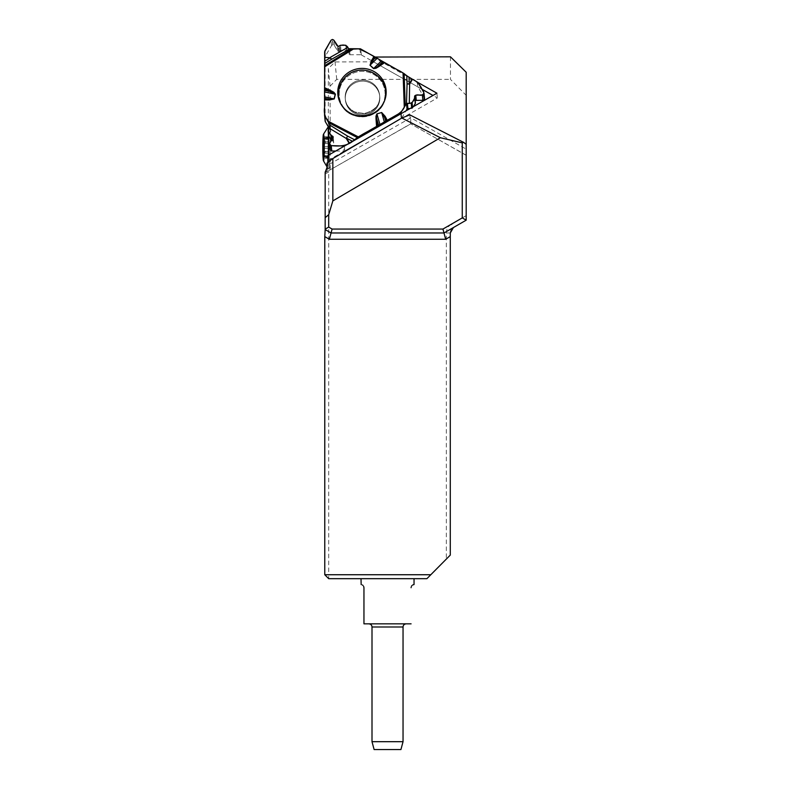 <?xml version="1.0" encoding="UTF-8"?>
<svg xmlns="http://www.w3.org/2000/svg" width="789" height="789" viewBox="0 0 789 789"><rect width="100%" height="100%" fill="white"/><g stroke="black" fill="none" stroke-linecap="round" stroke-linejoin="round"><path stroke-width="0.59" stroke-dasharray="3.94 2.96" d="M421.829 89.147L373.532 61.828L335.019 61.946L328.342 68.535L330.068 86.159L330.315 167.761A6.282 6.282 -0.2 0 1 328.697 171.982L325.167 173.945L325.167 172.189M373.532 61.828L373 57.055L374.874 57.055M450.47 56.828L450.47 79.373L466.191 95.331L466.191 72.253M330.068 86.159L336.725 79.373L450.47 79.373M336.725 79.373L335.019 61.946M327.869 162.426L327.859 167.761L329.023 167.761L328.974 126.25L329.289 167.761C329.043 169.596 328.954 169.596 329.023 167.761L328.974 126.25L329.289 167.761C329.043 169.596 328.954 169.596 329.023 167.761C328.954 169.596 329.043 169.596 329.289 167.761L330.315 167.761M466.191 149.121L466.191 155.295L466.191 149.121L410.793 117.788L327.869 165.177M373 57.055L417.835 82.421M430.804 574.737L328.697 574.737L328.697 578.672L426.908 578.672L450.282 555.101L450.282 232.982A6.282 6.282 0 0 1 453.419 227.538L443.99 232.982L331.055 232.982L325.167 229.579M414.038 578.672L361.007 578.672L414.038 578.672M327.869 155.512L328.342 160.266L328.342 155.246M328.342 133.045L328.342 129.524M328.342 126.812L328.342 68.535M327.859 167.761C327.09 170.809 326.39 172.347 325.758 172.367L410.694 123.922L410.793 117.788M409.797 114.859L410.684 123.834L325.758 172.367L327.425 167.761L326.962 163.136M328.697 578.672L324.772 574.737L325.167 173.945M324.772 574.737L328.697 574.737L328.697 171.982M466.191 215.634L451.456 224.135L453.419 227.538L466.191 220.17L466.191 95.331M451.456 224.135A10.218 10.218 0 0 0 446.347 232.982L446.347 559.066M466.191 155.226L410.684 123.834L466.191 155.295M328.905 148.381L328.905 143.282L324.614 143.282L324.111 145.59L324.664 148.381L328.905 148.381L324.743 148.371L328.905 148.381L328.954 153.184L324.644 153.174C325.699 151.074 325.729 149.476 324.743 148.371M324.693 143.342L328.905 143.342L328.954 139.436L324.526 139.436C325.62 141.695 325.67 142.996 324.693 143.342L328.905 143.401M324.437 139.298L328.944 139.298L329.023 137.533L323.737 137.118L324.437 139.298M329.023 137.69L329.112 138.588L329.023 137.69L324.269 137.69C325.285 139.466 325.196 139.761 324.003 138.588C325.196 139.761 325.285 139.466 324.269 137.69M323.884 136.832L329.003 136.832L329.023 137.533M323.904 138.45L329.112 138.45L329.191 141.783L323.687 141.773M324.032 141.882L329.191 141.882L329.23 146.685L324.111 146.675M329.24 146.685L323.707 146.675C324.89 145.59 324.93 143.983 323.786 141.872M323.598 146.675L329.24 146.675L329.24 151.774L323.638 151.774M329.23 151.715L329.191 155.62L323.924 155.62C325.009 153.362 324.95 152.05 323.737 151.715L329.23 151.715M323.815 155.758L329.191 155.758L329.112 157.524L323.312 157.938M329.112 157.366L329.023 156.469L329.112 157.366L324.171 157.366C325.334 155.591 325.423 155.295 324.437 156.469C325.423 155.295 325.334 155.591 324.171 157.366M329.062 155.768L325.098 155.758L323.569 158.559M329.151 158.214L329.112 157.524M324.348 156.607L329.023 156.617L328.944 153.283L324.565 153.283L324.348 156.607M411.118 587.332L411.414 586.326M412.124 585.379L412.647 584.984M363.956 587.706L363.956 623.843L411.089 623.843M361.165 584.57L362.398 584.984M363.226 585.694L363.63 586.326M387.527 623.843L406.187 623.843L387.527 623.843M403.041 741.69L372.004 741.69M374.114 749.55L400.93 749.55M328.342 160.266L437.372 97.944L432.974 95.449M345.266 98.211A17.289 17.023 -5.7 0 0 363.394 115.164A17.289 17.023 -5.7 0 0 379.756 96.465A17.289 17.023 -5.7 0 0 361.717 81.168A17.289 17.023 -5.7 0 0 345.266 98.211A17.289 17.023 174.3 0 1 361.717 81.168A17.289 17.023 174.3 0 1 379.834 98.112A17.289 17.023 174.3 0 1 363.394 115.164A17.289 17.023 174.3 0 1 345.266 98.211M436.909 93.201L437.372 97.944M384.845 99.927L384.677 100.45C380.712 110.687 373.177 116.121 362.082 116.782C352.93 116.476 346.006 112.462 341.302 104.74L341.035 104.256M359.952 48.78L360.534 54.717A1.568 1.548 -5.7 0 1 361.323 54.914L417.697 86.81A1.568 1.548 -5.7 0 1 418.278 87.382L417.776 82.312M324.555 115.016L325.137 120.954L325.137 56.828A1.568 1.548 -5.7 0 1 325.354 56.049L324.851 50.979M360.534 54.717L350.01 54.747A1.026 1.006 174.3 0 1 349.132 54.254L347.19 50.999A1.026 1.006 174.3 0 0 346.312 50.496L341.026 50.516A1.026 1.006 -5.7 0 0 340.187 50.94L339.951 51.275A1.026 1.006 174.3 0 1 339.112 51.709L338.659 51.709A1.026 1.006 174.3 0 1 337.781 51.216L334.447 45.624A1.568 1.548 -5.7 0 0 333.096 44.865L332.899 44.865A1.568 1.548 -5.7 0 0 331.548 45.634L325.354 56.049M401.325 113.537L401.769 118.054A1.568 1.548 -5.7 0 1 401.197 118.626L344.813 150.847A1.568 1.548 -5.7 0 1 344.024 151.064L343.57 146.537M424.521 98.457A1.568 1.548 -5.7 0 0 424.324 97.836L418.278 87.382M415.399 102.895A1.026 1.006 -5.7 0 0 415.31 102.58L415.142 102.205A1.026 1.006 174.3 0 1 415.182 101.278L415.231 101.189M410.073 108.537L411.75 108.527A1.026 1.006 174.3 0 0 412.627 108.014L413.446 106.604M401.769 118.054L405.97 110.884M331.38 140.511A1.026 1.006 -5.7 0 0 332.149 140.975L332.573 141.014A1.026 1.006 174.3 0 1 333.362 141.507L333.589 141.892A1.026 1.006 174.3 0 1 333.589 142.898L330.335 148.539A1.568 1.548 -5.7 0 0 330.137 149.456M328.589 135.57A1.026 1.006 174.3 0 1 328.717 134.978L328.204 129.751M329.141 128.183L330.611 130.688A1.026 1.006 174.3 0 1 330.611 131.684L328.717 134.978M335.719 151.034L344.024 151.064M446.347 232.982L450.282 232.982M324.003 138.588L329.112 138.588M324.437 156.469L329.023 156.469M372.004 626.989L403.041 626.989M379.726 97.017A17.289 17.023 -5.7 0 0 360.77 80.133A17.289 17.023 -5.7 0 0 345.247 98.773A17.289 17.023 -5.7 0 0 363.285 114.07A17.289 17.023 -5.7 0 0 379.726 97.017A17.289 17.023 174.3 0 1 363.285 114.07A17.289 17.023 174.3 0 1 345.247 98.773A17.289 17.023 174.3 0 1 360.77 80.133A17.289 17.023 174.3 0 1 379.726 97.017M385.742 93.536A23.65 23.285 -5.7 0 0 356.224 71.069A23.65 23.285 -5.7 0 0 364.4 116.772A23.65 23.285 -5.7 0 0 385.742 93.536A23.65 23.285 174.3 0 1 341.381 104.888A23.65 23.285 174.3 0 1 356.224 71.069A23.65 23.285 174.3 0 1 385.742 93.536M385.081 93.881A22.95 22.595 -5.7 0 0 350.661 74.413A22.95 22.595 -5.7 0 0 350.661 113.557A22.95 22.595 -5.7 0 0 385.081 93.881A22.95 22.595 174.3 0 1 350.661 113.557A22.95 22.595 174.3 0 1 350.661 74.413A22.95 22.595 174.3 0 1 385.081 93.881M361.323 54.914L360.731 48.987M417.203 81.77L417.697 86.81M324.644 51.788L325.137 56.828M332.899 44.865L332.366 39.45M331.548 45.634L331.005 40.239M333.096 44.865L332.554 39.45M334.447 45.624L333.915 40.239M337.781 51.216L337.268 45.999M338.659 51.709L338.146 46.502M339.112 51.709L338.599 46.502M339.951 51.275L339.428 46.068M340.187 50.94L339.674 45.713M341.026 50.516L340.503 45.279M346.312 50.496L345.789 45.259M347.19 50.999L346.677 45.772M349.132 54.254L348.61 48.997M350.01 54.747L349.478 49.293M401.197 118.626L400.723 113.882M344.349 146.103L344.813 150.847M424.324 97.836L423.792 92.451M415.182 101.278L415.31 102.58M415.142 102.205L414.619 96.988M412.627 108.014L412.539 107.126M411.75 108.527L411.661 107.629M330.335 148.539L329.802 143.154M333.589 142.898L333.076 137.68M333.589 141.892L333.155 137.513M333.362 141.507L332.997 137.809M332.573 141.014L332.356 138.874M332.149 140.975L332.001 139.466M330.611 131.684L330.098 126.427M330.611 130.688L330.167 126.23M328.914 143.263L324.575 143.263M329.082 139.298L324.861 139.298M329.131 138.114L323.648 138.114M329.23 151.656L323.944 151.656M329.23 151.804L323.579 151.794M329.141 158.224L323.628 158.224M329.013 156.942L324.171 156.942M328.293 126.743L329.023 125.954M326.952 166.735L329.013 169.122M324.072 137.355L323.589 136.497M379.756 96.465L379.726 96.929C379.982 104.967 374.834 110.499 364.281 113.508L354.803 111.969C349.113 109.03 345.927 104.631 345.247 98.773L345.355 99.868L345.247 98.773C345.927 104.631 349.113 109.03 354.803 111.969L364.281 113.508C374.834 110.499 379.982 104.967 379.726 96.929L379.756 96.465M385.022 99.394L384.628 100.607C379.568 119.701 350.089 122.62 341.381 104.888C350.089 122.62 379.568 119.701 384.628 100.607L384.687 100.45M340.759 103.783L341.302 104.74M414.531 96.672L415.053 101.88M333.205 137.099L333.717 142.296M330.216 125.727L330.749 131.092"/><path stroke-width="1.18" d="M374.874 57.055L450.47 56.828L466.191 72.253L466.191 220.17L443.99 232.982L331.055 232.982L325.167 229.579L324.772 236.611L329.368 239.264L332.11 229.057L442.945 229.057L462.255 217.902L462.255 142.868L440.39 137.73L332.84 200.909L328.697 214.697L328.697 227.084L332.11 229.057M417.835 82.421L436.909 93.201L327.869 155.512L327.869 162.426M430.804 574.737L426.908 578.672L328.697 578.672L324.772 574.737L430.804 574.737L450.282 555.101L450.282 232.982L453.419 227.538M328.342 155.246L328.342 133.045M328.342 129.524L328.342 126.812M328.697 214.697L325.167 217.685L325.167 172.189L326.952 167.771L326.962 163.136L332.84 158.55L401.838 118.025L409.797 114.859L463.577 142.345L462.255 142.868M325.167 217.685L325.167 229.579M328.697 227.084L325.167 229.126M332.84 158.55L332.84 200.909M440.39 137.73L401.838 118.025M324.772 574.737L324.772 236.611M466.191 144.318L463.577 142.345M462.255 217.902L466.191 220.17M442.945 229.057L445.677 239.264L450.282 236.611M324.072 151.675L322.938 149.466L324.111 146.429M324.042 142.227L323.155 139.051L323.904 138.45L323.155 139.051A11.076 0.592 90 0 1 323.589 136.497A11.076 0.592 90 0 1 323.737 137.118A11.076 0.592 90 0 1 324.111 145.59A11.076 0.592 90 0 1 323.904 156.005L324.348 156.607M324.072 157.524L323.312 157.938L323.924 155.601M323.638 160.68A13.354 0.71 -90 0 0 324.23 145.57A13.354 0.71 -90 0 0 323.451 134.268A13.354 0.71 -90 0 0 322.809 147.504A13.354 0.71 -90 0 0 323.431 160.788A13.354 0.71 -90 0 0 323.638 160.68M323.904 156.005A11.076 0.592 90 0 1 323.569 158.559A11.076 0.592 90 0 1 323.312 157.938A11.076 0.592 90 0 1 322.938 149.466A11.076 0.592 90 0 1 323.155 139.051M411.089 587.697L411.089 587.706C414.836 582.874 414.836 582.874 411.089 587.706L411.118 587.332M411.414 586.326L411.819 585.694M412.647 584.984L413.88 584.57M411.089 623.843L363.956 623.843L363.956 587.706C360.208 582.874 360.208 582.874 363.956 587.706L363.63 586.326M361.007 578.672L361.165 584.57M362.398 584.984L362.92 585.379M403.041 741.69L400.93 749.55L374.114 749.55L372.004 741.69L403.041 741.69L403.041 626.989L372.004 626.989C371.836 625.095 370.791 624.05 368.867 623.843M432.974 95.449L421.829 89.147M341.035 104.256C334.033 91.416 342.012 74.087 356.45 70.754C370.81 67.065 385.989 78.762 385.801 93.358L384.845 99.927M405.97 110.884L407.035 109.06L406.493 103.615L407.075 83.752A2.515 0.641 -179 0 0 409.639 84.098L407.075 83.752L406.799 75.843L404.106 73.614L360.731 48.987A1.568 1.548 174.3 0 0 359.952 48.78L349.132 49.303L345.789 45.259L340.503 45.279L338.146 46.502L333.915 40.239L332.366 39.45L331.005 40.239L324.644 51.788L324.654 57.35L330.325 57.775L324.654 57.35M406.799 75.843L412.469 79.245L409.639 84.098L409.284 103.369L412.105 102.777L414.886 97.668L415.399 102.895A1.026 1.006 -5.7 0 1 415.27 103.497L414.748 98.26M415.231 101.189L415.408 100.893A1.026 1.006 174.3 0 1 416.286 100.39L422.874 100.321A1.568 1.548 -5.7 0 0 424.226 99.542L423.792 92.451L417.776 82.312L412.469 79.245M324.634 63.574L324.664 61.276L330.325 57.775L331.449 59.362L324.634 63.574L324.555 115.016A1.568 1.548 174.3 0 0 324.762 115.796L325.354 121.723L329.141 128.183M324.664 61.276L324.664 57.784M330.167 126.23L330.068 125.234L347.614 136.132L346.243 138.43L347.614 136.132L354.715 139.821L358.285 136.882L400.605 112.689A1.568 1.548 174.3 0 0 401.187 112.117L401.325 113.537M354.715 139.821L349.083 143.263L346.243 138.43L329.171 128.134L328.204 130.737L330.847 135.235L333.205 137.099L329.802 143.154L330.137 149.456A1.568 1.548 -5.7 0 0 330.344 150.078L330.443 150.245A1.568 1.548 -5.7 0 0 331.784 151.015L335.719 151.034M343.57 146.537L349.083 143.263M424.324 99.375A1.568 1.548 -5.7 0 0 424.521 98.457L423.989 93.053M423.782 93.96L422.342 94.936L415.773 95.173L414.669 96.08L414.886 97.668M413.446 106.604L415.27 103.497M407.035 109.06A1.026 1.006 174.3 0 1 407.913 108.557L410.073 108.537M406.72 103.418L409.284 103.369M406.493 103.615L401.187 112.117M343.521 145.995L331.252 145.63L329.605 144.052M328.076 130.333L328.589 135.57A1.026 1.006 174.3 0 0 328.717 135.974L331.37 140.481A1.026 1.006 -5.7 0 0 331.38 140.511L330.847 135.235M330.098 126.427L329.171 128.134M330.068 125.234L324.762 115.796M325.137 120.954A1.568 1.548 -5.7 0 0 325.354 121.723M386.166 92.155A24.203 23.828 -5.7 0 0 355.947 69.166A24.203 23.828 -5.7 0 0 364.311 115.944A24.203 23.828 -5.7 0 0 386.166 92.155M374.065 56.532L371.629 60.368L372.28 60.812L375.603 57.577M374.736 56.956L370.149 65.093L376.964 58.455M324.575 90.301L331.104 91.682L331.429 90.952L324.555 87.687M332.711 92.352L333.905 92.313L335.424 94.226L334.23 98.941L329.141 100.006L329.171 99.306L334.033 98.901L335.226 94.177L324.555 88.575L324.91 50.881L330.907 40.407C335.019 36.935 335.197 46.245 338.659 46.502C341.509 44.273 347.485 44.381 348.403 48.681L358.403 48.78C373.167 54.668 384.322 63.248 398.484 70.339C405.526 73.929 407.213 76.967 414.836 80.508C418.19 82.776 420.675 85.912 422.293 89.916C425.508 92.757 423.062 96.13 419.058 95.055C416.809 94.581 415.31 95.153 414.55 96.761C414.728 98.457 414.136 100.085 412.765 101.653C410.024 105.105 405.201 101.83 404.767 106.022C402.134 113.813 393.79 116.17 387.36 120.263L367.427 131.655C361.224 134.939 356.46 138.026 353.156 140.925C346.815 146.182 339.349 146.507 331.449 145.63C327.041 144.042 332.711 139.821 333.205 137.187C331.479 135.235 327.169 132.138 328.688 128.942C330.483 125.54 329.694 122.029 326.301 118.409C324.486 115.076 323.904 111.417 324.555 107.432L324.555 88.575M387.271 120.313L385.131 116.318L381.659 112.511L376.915 113.863L375.998 116.121L376.797 118.912L376.028 118.922L375.998 116.121M371.629 60.368L370.002 65.231L373.552 68.604L375.998 68.249L378.01 66.246L378.434 66.818L384.766 62.578M349.132 49.303L331.449 59.362L330.325 57.331L347.663 47.478M370.002 65.231L373.7 68.456L376.59 67.262M385.131 116.318L384.46 116.723L385.782 121.368M386.61 120.737L381.718 112.709L384.44 122.256M382.714 61.66L378.01 66.246L384.026 62.213M380.042 124.81L376.974 114.06L376.59 117.166M324.555 99.148L329.171 99.306L324.575 98.329M378.681 125.49L376.797 118.912L377.32 126.053M329.368 239.264L445.677 239.264M400.723 113.882L400.605 112.689M424.226 99.542L423.683 94.128M422.874 100.321L422.342 94.936M416.286 100.39L415.773 95.173M415.408 100.893L414.896 95.686M414.797 97.343L414.669 96.08M412.539 107.126L412.105 102.777M411.661 107.629L411.227 103.3M407.913 108.557L407.39 103.3M330.443 150.245L329.901 144.831M331.784 151.015L331.252 145.63M330.344 150.078L329.802 144.663M333.155 137.513L333.076 136.694M332.997 137.809L332.85 136.31M332.356 138.874L332.061 135.797M332.001 139.466L331.636 135.747M328.717 135.974L328.204 130.737M373.552 68.604L381.373 60.98M324.585 91.928L335.424 94.226M334.23 98.941L324.585 96.899M324.565 65.803L351.884 48.908M324.555 66.878L353.788 48.8M333.905 92.313L331.429 90.952M329.141 100.006L324.555 99.848M327.839 121.033L358.285 136.882M376.58 126.427L376.028 118.922M403.061 72.923L404.264 106.86M375.998 68.249L378.434 66.818M376.915 113.863L381.659 112.511M409.027 77.302L409.254 83.89L412.095 79.038M404.106 73.614L405.23 105.322M352.525 141.3L346.627 138.223L349.458 143.056M357.259 137.572L328.806 122.759M323.451 134.268L328.293 126.743M323.431 160.788L326.952 166.735M414.038 584.57L414.038 578.672M372.004 741.69L372.004 626.989M403.041 626.989C403.209 625.095 404.254 624.05 406.187 623.843M325.147 121.102L324.565 115.164"/></g></svg>
